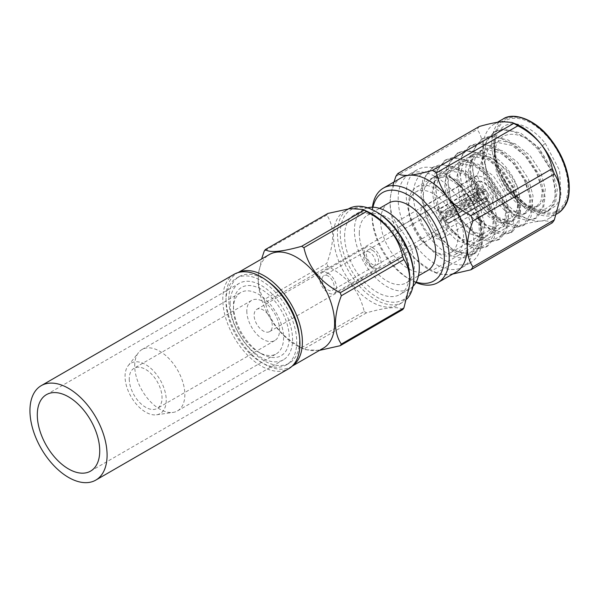 <?xml version="1.0" encoding="UTF-8"?>
<svg xmlns="http://www.w3.org/2000/svg" width="599" height="599" viewBox="0 0 599 599"><rect width="100%" height="100%" fill="white"/><g stroke="black" fill="none" stroke-linecap="round" stroke-linejoin="round"><path stroke-width="0.45" stroke-dasharray="3 2.25" d="M230.128 303.521A44.154 25.487 -120 0 0 249.401 347.959A44.154 25.487 -120 0 0 283.424 359.782A44.154 25.487 -120 0 0 292.567 339.573A44.154 25.487 -120 0 0 273.294 295.142A44.154 25.487 -120 0 0 239.278 283.312A44.154 25.487 -120 0 0 230.128 303.521M234.082 274.312A54.539 31.492 -120 0 0 222.783 299.283A54.539 31.492 -120 0 0 246.593 354.174A54.539 31.492 -120 0 0 288.621 368.782M372.967 207.224A51.08 29.493 -120 0 0 372.069 215.917A51.08 29.493 -120 0 0 408.189 278.475A51.08 29.493 -120 0 0 416.17 282.054M415.908 282.518A54.539 31.492 60 0 1 410.637 279.89L408.189 278.475L410.637 279.89A54.539 31.492 60 0 1 372.069 213.094A54.539 31.492 60 0 1 372.436 207.209M559.653 200.021A54.539 31.492 60 0 1 548.789 218.575A54.539 31.492 60 0 1 540.807 221.038A54.539 31.492 60 0 1 502.239 198.771A54.539 31.492 60 0 1 482.951 149.076A54.539 31.492 60 0 1 494.25 124.105A54.539 31.492 60 0 1 502.239 121.642A54.539 31.492 60 0 1 515.746 123.978M538.711 148.979L545.277 143.341A47.793 27.591 60 0 0 494.841 143.183L494.579 148.492L498.413 170.595L508.798 190.699L515.454 198.097L508.147 190.527L498.226 173.343L494.579 155.568L495.433 148.282C499.341 128.905 522.47 130.125 538.711 148.979L553.109 173.216L555.363 196.584L551.679 204.648L545.247 209.081L536.771 209.44L527.24 205.749L511.232 191.358L501.288 175.08A47.793 27.591 60 0 1 494.579 147.871A47.793 27.591 60 0 1 494.841 143.183C492.183 156.796 498.495 178.727 509.21 192.728L525.091 208.302L540.964 213.424L547.471 211.544L554.06 203.428L555.827 190.557L550.279 169.023L536.884 148.185L525.72 137.942L513.598 131.488L502.247 129.743L493.554 132.297L483.588 145.879L482.232 161.49L486.822 181.168L496.968 199.804L517.603 218.036L527.659 220.522L535.229 218.613L543.023 206.288L542.889 191.538L536.509 172.894L524.642 155.253L513.47 145.01L501.356 138.556L490.004 136.812L481.311 139.365L471.346 152.947L469.983 168.559L474.58 188.236L484.726 206.872L505.354 225.104L515.417 227.59L522.987 225.681L530.774 213.356L530.647 198.606L524.267 179.962L512.4 162.322L501.228 152.079L489.106 145.624L477.762 143.88L469.069 146.433L459.104 160.015L457.741 175.627L462.338 195.304L472.476 213.94L493.112 232.172L503.167 234.658L510.737 232.756L518.532 220.425L518.405 205.682L512.025 187.03L500.15 169.397L488.986 159.147L476.864 152.693L465.513 150.955L456.82 153.509L446.854 167.084L445.499 182.695L450.089 202.372L460.234 221.009L480.87 239.241L490.925 241.726L498.495 239.825L506.29 227.5L506.155 212.75L499.776 194.098L487.908 176.465L476.737 166.215L464.614 159.761L453.271 158.024L444.578 160.577L434.612 174.159L433.249 189.763L437.847 209.44L447.985 228.077L468.62 246.309L478.683 248.795L486.246 246.893L494.04 234.568L493.913 219.818L487.534 201.167L475.658 183.534L464.629 173.388L452.582 166.904L442.391 165.039L432.336 167.645L422.632 180.389L420.94 195.948L426.323 218.328L435.743 235.145L445.574 246.077L457.516 253.886L465.61 255.84L474.004 253.961L481.207 244.07L482.397 234.007L479.859 219.519L472.933 203.87A47.793 27.591 60 0 1 478.459 217.564L478.459 217.564A47.793 27.591 60 0 1 469.399 256.499A47.793 27.591 60 0 1 430.277 238.305A47.793 27.591 60 0 1 414.965 183.841A47.793 27.591 60 0 1 450.283 177.207A47.793 27.591 60 0 1 459.957 185.525A47.793 27.591 60 0 1 464.068 190.227A47.793 27.591 60 0 1 472.933 203.87L478.376 217.302L479.971 239.735L476.482 247.672L470.485 252.329L462.518 253.272L453.376 250.232L435.428 233.61L430.277 238.305M549.687 139.552A51.948 29.995 -120 0 0 494.579 144.479A51.948 29.995 -120 0 0 512.946 191.815A51.948 29.995 -120 0 0 531.313 208.1A51.948 29.995 -120 0 0 566.796 197.146A51.948 29.995 -120 0 0 549.687 139.552M545.277 143.341L559.601 170.475L561.023 196.33L556.478 205.292L548.946 210.219L539.235 210.608L528.378 206.4L511.479 191.425L501.288 175.08L510.7 191.875L526.573 207.449L542.454 212.563L548.961 210.683L555.55 202.574L557.31 189.703L551.761 168.162L538.374 147.324L520.456 132.933L502.539 128.995L495.044 131.436L486.845 140.48L483.595 154.213L487.107 176.93L498.45 198.943L514.331 214.517L530.212 219.631L536.719 217.759L543.3 209.643L545.068 196.772L539.519 175.23L526.124 154.4L508.207 140.001L490.289 136.063L482.801 138.511L474.603 147.549L471.353 161.281L474.857 183.998L486.208 206.011L502.089 221.585L517.963 226.699L524.469 224.827L531.058 216.711L532.818 203.84L527.27 182.306L513.882 161.468L495.965 147.069L478.047 143.131L470.552 145.579L462.353 154.624L459.104 168.349L462.615 191.066L473.966 213.079L489.84 228.653L505.721 233.775L512.227 231.895L518.816 223.779L520.576 210.908L515.028 189.374L501.64 168.536L483.722 154.138L465.797 150.199L458.31 152.648L450.111 161.693L446.861 175.417L450.366 198.134L461.717 220.147L477.598 235.721L493.471 240.843L499.978 238.964L506.567 230.847L508.334 217.976L502.786 196.442L489.39 175.604L471.473 161.213L453.555 157.275L446.068 159.716L437.869 168.761L434.619 182.493L438.124 205.202L449.475 227.223L465.348 242.797L481.229 247.911L487.736 246.032L494.325 237.923L496.084 225.052L490.536 203.51L477.148 182.673L459.231 168.282L441.313 164.343L433.818 166.784L425.619 175.829L422.37 189.561L425.882 212.278L437.233 234.291L453.106 249.865L468.987 254.979L475.494 253.107L482.075 244.991L483.842 232.12L478.294 210.578L464.899 189.748L450.283 177.207L461.155 186.783L470.095 198.014L477.957 212.465L481.177 226.385L479.881 236.777L474.678 243.291L469.474 244.766L456.745 240.491L444.009 227.71L434.964 209.687L432.306 191.096L435.084 179.842L441.905 172.4L448.097 170.356L462.862 173.448L477.635 185.054L488.724 201.9L493.426 219.316L492.131 229.709L486.92 236.223L481.716 237.698L468.987 233.423L456.258 220.642L447.213 202.619L444.548 184.028L447.333 172.774L454.154 165.331L460.339 163.287L475.112 166.38L489.877 177.985L500.966 194.832L505.668 212.248L504.373 222.641L499.162 229.155L493.958 230.63L481.229 226.355L468.5 213.573L459.455 195.551L456.79 176.96L459.575 165.706L466.396 158.256L472.581 156.219L487.354 159.312L502.127 170.917L513.208 187.764L517.918 205.172L516.623 215.565L511.411 222.087L506.207 223.562L498.66 222.094A38.89 22.455 60 0 1 479.312 207.336A38.89 22.455 60 0 1 473.614 154.093A38.89 22.455 60 0 1 506.814 168.207A38.89 22.455 60 0 1 517.985 188.745C514.938 181.317 510.812 174.706 505.616 168.903L490.843 157.297L476.07 154.205L469.886 156.249L463.064 163.692L460.279 174.945L462.945 193.537L471.99 211.559L484.718 224.34L497.447 228.616L502.651 227.141L507.862 220.627L509.157 210.234L504.455 192.818L493.366 175.971L478.601 164.366L463.828 161.273L457.643 163.317L450.822 170.76L448.037 182.014L450.703 200.605L459.747 218.628L472.476 231.409L485.205 235.684L490.409 234.209L495.62 227.695L496.915 217.302L492.206 199.886L481.124 183.039L466.351 171.441L451.579 168.341L445.394 170.386L438.573 177.828L435.795 189.082L438.453 207.673L447.498 225.696L460.227 238.477L472.963 242.752L478.159 241.277L483.371 234.763L484.666 224.37L479.964 206.954L468.875 190.108L454.109 178.509L439.337 175.41L433.152 177.454L427.753 182.5L432.553 177.798L446.577 177.214L462.406 188.093L470.095 198.014M425.125 242.992A53.543 30.916 60 0 1 417.286 169.697A53.543 30.916 60 0 1 458.377 183.871A53.543 30.916 60 0 1 462.982 189.134A53.543 30.916 60 0 1 479.103 219.758A53.543 30.916 60 0 1 470.829 262.429A53.543 30.916 60 0 1 425.125 242.992M449.782 201.137A38.89 22.455 60 0 1 455.48 254.38A38.89 22.455 60 0 1 422.28 240.259A38.89 22.455 60 0 1 416.59 187.015A38.89 22.455 60 0 1 449.782 201.137M427.753 182.5C419.09 192.848 423.238 217.04 435.428 233.61M417.099 247.627A53.543 30.916 60 0 1 409.259 174.331A53.543 30.916 60 0 1 454.963 193.769A53.543 30.916 60 0 1 462.802 267.064A53.543 30.916 60 0 1 417.099 247.627M480.69 205.367A34.982 20.194 60 0 1 475.569 157.477A34.982 20.194 60 0 1 505.429 170.176A34.982 20.194 60 0 1 510.55 218.066A34.982 20.194 60 0 1 480.69 205.367M420.94 239.87A34.982 20.194 60 0 1 415.811 191.98A34.982 20.194 60 0 1 445.671 204.678A34.982 20.194 60 0 1 450.792 252.568A34.982 20.194 60 0 1 420.94 239.87M439.793 213.042A18.359 10.595 60 0 1 442.481 238.17A18.359 10.595 60 0 1 426.817 231.506A18.359 10.595 60 0 1 424.129 206.378A18.359 10.595 60 0 1 439.793 213.042M490.671 183.668A18.359 10.595 60 0 1 493.359 208.796A18.359 10.595 60 0 1 477.688 202.133A18.359 10.595 60 0 1 475 177.005A18.359 10.595 60 0 1 490.671 183.668M479.634 199.362A12.849 7.413 60 0 1 477.755 181.774A12.849 7.413 60 0 1 488.724 186.439A12.849 7.413 60 0 1 490.603 204.027A12.849 7.413 60 0 1 479.634 199.362M267.746 314.018A12.849 7.413 -120 0 0 256.776 309.354A12.849 7.413 -120 0 0 258.663 326.942A12.849 7.413 -120 0 0 269.625 331.606A12.849 7.413 -120 0 0 267.746 314.018M401.397 177.716A54.539 31.492 -120 0 0 390.533 196.27A54.539 31.492 -120 0 0 390.099 202.687A54.539 31.492 -120 0 0 409.387 252.381A54.539 31.492 -120 0 0 428.667 269.483A54.539 31.492 -120 0 0 434.44 272.313A54.539 31.492 -120 0 0 447.947 274.649A54.539 31.492 -120 0 0 455.936 272.186M129.257 378.882A23.181 13.38 -120 0 0 139.38 402.214A23.181 13.38 -120 0 0 157.238 408.421A23.181 13.38 -120 0 0 162.044 397.811A23.181 13.38 -120 0 0 151.921 374.48A23.181 13.38 -120 0 0 134.064 368.273A23.181 13.38 -120 0 0 129.257 378.882M246.81 311.016A23.181 13.38 -120 0 0 256.926 334.347A23.181 13.38 -120 0 0 274.791 340.554A23.181 13.38 -120 0 0 279.591 329.944A23.181 13.38 -120 0 0 269.475 306.613A23.181 13.38 -120 0 0 251.61 300.406A23.181 13.38 -120 0 0 246.81 311.016M125.064 376.464A29.111 16.809 60 0 1 128.201 365.667A29.111 16.809 60 0 1 151.33 368.782A29.111 16.809 60 0 1 166.23 400.229A29.111 16.809 60 0 1 156.564 414.8A29.111 16.809 60 0 1 135.673 403.382A29.111 16.809 60 0 1 125.064 376.464M134.708 365.719A35.453 20.471 60 0 1 138.526 352.571A35.453 20.471 60 0 1 142.053 349.487A35.453 20.471 60 0 1 169.367 358.988A35.453 20.471 60 0 1 184.844 394.666A35.453 20.471 60 0 1 177.506 410.892A35.453 20.471 60 0 1 173.074 412.404A35.453 20.471 60 0 1 147.631 398.5A35.453 20.471 60 0 1 134.708 365.719M359.303 233.191A38.95 22.492 60 0 1 367.367 215.363A38.95 22.492 60 0 1 397.384 225.793A38.95 22.492 60 0 1 414.388 264.998A38.95 22.492 60 0 1 406.324 282.825A38.95 22.492 60 0 1 376.307 272.395A38.95 22.492 60 0 1 359.303 233.191M388.714 203.039A38.95 22.492 -120 0 0 380.642 220.866A38.95 22.492 -120 0 0 397.646 260.071A38.95 22.492 -120 0 0 427.664 270.508M412.996 286.367A45.876 26.491 60 0 1 409.783 288.83A45.876 26.491 60 0 1 374.427 276.536A45.876 26.491 60 0 1 354.406 230.368A45.876 26.491 60 0 1 363.907 209.365A45.876 26.491 60 0 1 367.644 207.816M344.612 236.021A45.876 26.491 60 0 1 354.114 215.019A45.876 26.491 60 0 1 389.462 227.306A45.876 26.491 60 0 1 409.491 273.481A45.876 26.491 60 0 1 399.99 294.483A45.876 26.491 60 0 1 364.634 282.189A45.876 26.491 60 0 1 344.612 236.021M413.842 275.989A52.023 30.04 60 0 1 377.048 297.231A52.023 30.04 60 0 1 340.262 233.513A52.023 30.04 60 0 1 377.048 212.271M406.826 299.043A54.03 31.193 60 0 1 402.648 302.353A54.03 31.193 60 0 1 361.017 287.879A54.03 31.193 60 0 1 337.432 233.513A54.03 31.193 60 0 1 348.625 208.781L344.68 211.058A54.03 31.193 60 0 1 367.823 211.724M409.694 284.255A54.03 31.193 60 0 1 398.702 304.636A54.03 31.193 60 0 1 357.071 290.156A54.03 31.193 60 0 1 333.486 235.789A54.03 31.193 60 0 1 344.68 211.058M292.23 366.056A54.03 31.193 60 0 1 291.189 366.7A54.03 31.193 60 0 1 249.558 352.227A54.03 31.193 60 0 1 225.98 297.86A54.03 31.193 60 0 1 237.167 273.129A54.03 31.193 60 0 1 238.245 272.552M323.415 348.101A54.03 31.193 60 0 1 300.279 347.427A54.03 31.193 60 0 1 258.206 279.254A54.03 31.193 60 0 1 258.401 274.896A54.03 31.193 60 0 1 269.393 254.523M299.328 335.74A50.009 28.872 60 0 1 299.545 340.329A50.009 28.872 60 0 1 289.25 363.189A50.009 28.872 60 0 1 250.689 349.868A50.009 28.872 60 0 1 228.818 299.5A50.009 28.872 60 0 1 239.233 276.566A50.009 28.872 60 0 1 268.053 281.56M225.98 301.125A50.024 28.879 60 0 1 236.403 278.191A50.024 28.879 60 0 1 274.926 291.668A50.024 28.879 60 0 1 296.722 341.969A50.024 28.879 60 0 1 286.427 364.836A50.024 28.879 60 0 1 247.851 351.516A50.024 28.879 60 0 1 225.98 301.125M233.453 308.71A35.453 20.471 60 0 1 240.798 292.477A35.453 20.471 60 0 1 268.112 301.978A35.453 20.471 60 0 1 283.589 337.656A35.453 20.471 60 0 1 276.244 353.882A35.453 20.471 60 0 1 258.521 352.13A35.453 20.471 60 0 1 233.453 308.71L233.453 305.445A39.452 22.777 60 0 1 261.351 289.332A39.452 22.777 60 0 1 289.25 337.656A39.452 22.777 60 0 1 261.351 353.762A39.452 22.777 60 0 1 233.453 305.445M319.477 350.378L305.25 349.719L303.918 348.962A62.056 35.828 60 0 1 301.611 347.63C281.837 337.147 269.752 322.112 265.35 302.517A62.056 35.828 60 0 1 264.196 299.545L326.769 263.425C330.483 253.766 332.467 244.564 332.715 235.811C332.467 227.335 330.483 220.417 326.769 215.071A62.056 35.828 60 0 1 327.915 213.431M264.196 299.545C260.475 294.184 258.491 287.273 258.244 278.805L258.476 274.14L261.583 259.03M326.769 215.071L264.196 251.198M301.611 347.63L364.185 311.502C359.909 292.072 347.817 277.038 327.915 266.39A62.056 35.828 60 0 1 326.769 263.425M327.915 266.39L265.35 302.517M402.745 309.593C398.477 306.194 386.385 307.272 366.483 312.835A62.056 35.828 60 0 1 364.185 311.502M366.483 312.835L303.918 348.962M498.66 222.094L501.423 222.401L512.242 220.994L519.498 210.084L518.719 192.414L517.985 188.745M515.454 198.097L525.009 205L533.784 207.052L538.913 205.599L544.042 199.182L545.307 188.932L540.657 171.763L529.703 155.148L515.118 143.708L500.532 140.668L494.422 142.682L487.683 150.035L484.928 161.138L487.541 179.49L496.451 197.281L508.993 209.897L521.542 214.12L526.671 212.675L531.8 206.251L533.065 196L528.408 178.831L517.461 162.217L502.875 150.776L488.29 147.736L482.18 149.75L475.441 157.103L472.686 168.207L475.299 186.559L484.209 204.349L496.751 216.965L509.292 221.188L514.421 219.743L519.55 213.319L520.823 203.068L518.719 192.414M495.433 148.282L494.108 155.837L496.728 174.189L505.638 191.98L518.18 204.596L530.721 208.819L535.85 207.366L540.979 200.95L542.245 190.699L537.595 173.53L526.641 156.916L512.055 145.475L497.469 142.435L491.36 144.449L484.621 151.802L481.866 162.906L484.479 181.257L493.389 199.048L505.938 211.664L518.479 215.887L523.608 214.442L528.737 208.018L530.003 197.767L525.345 180.599L514.399 163.984L499.813 152.55L485.227 149.503L479.118 151.517L472.379 158.87L469.623 169.981L472.237 188.326L481.147 206.116L490.94 216.703L501.423 222.401M479.29 126.494A61.353 35.423 -120 0 0 477.216 129.444C480.81 134.49 482.719 141.027 482.951 149.076C482.727 157.365 480.817 166.118 477.216 175.327A61.353 35.423 -120 0 0 479.29 180.681C488.207 185.233 495.86 191.261 502.239 198.771C508.132 206.52 511.958 214.764 513.702 223.494A61.353 35.423 -120 0 0 517.858 225.89C526.791 223.337 534.435 221.72 540.807 221.038C546.692 220.627 550.518 221.218 552.271 222.821M513.702 223.494L432.328 270.471C423.411 265.919 415.758 259.891 409.387 252.381C403.456 244.557 399.63 236.32 397.916 227.665L479.29 180.681M452.747 274.028L447.947 274.649L438.266 273.855L436.484 272.874L517.858 225.89M436.484 272.874A61.353 35.423 60 0 1 432.328 270.471M477.216 175.327L395.842 222.311C392.248 217.272 390.331 210.728 390.099 202.687L390.63 195.641L392.817 185.578M397.916 227.665A61.353 35.423 60 0 1 395.842 222.311M395.842 176.428L477.216 129.444M328.117 276.027A8.536 4.927 -120 0 0 323.849 275.607A8.536 4.927 -120 0 0 322.547 282.443A8.536 4.927 -120 0 0 328.117 289.968A8.536 4.927 -120 0 0 332.385 290.388A8.536 4.927 -120 0 0 333.695 283.552A8.536 4.927 -120 0 0 328.117 276.027M369.463 252.157A8.536 4.927 -120 0 0 365.195 251.737A8.536 4.927 -120 0 0 363.885 258.581A8.536 4.927 -120 0 0 369.463 266.098A8.536 4.927 -120 0 0 373.731 266.525A8.536 4.927 -120 0 0 375.041 259.681A8.536 4.927 -120 0 0 369.463 252.157M328.117 273.204A12.002 6.926 60 0 1 335.957 283.776A12.002 6.926 60 0 1 334.122 293.39A12.002 6.926 60 0 1 328.117 292.799A12.002 6.926 60 0 1 320.285 282.219A12.002 6.926 60 0 1 322.12 272.605A12.002 6.926 60 0 1 328.117 273.204M372.473 247.597A12.002 6.926 60 0 1 380.313 258.169A12.002 6.926 60 0 1 378.471 267.783A12.002 6.926 60 0 1 372.473 267.191A12.002 6.926 60 0 1 364.634 256.619A12.002 6.926 60 0 1 366.476 246.998A12.002 6.926 60 0 1 372.473 247.597M372.473 250.322A8.656 5.002 60 0 1 378.126 257.952A8.656 5.002 60 0 1 376.801 264.893A8.656 5.002 60 0 1 372.473 264.466A8.656 5.002 60 0 1 366.813 256.829A8.656 5.002 60 0 1 368.145 249.895A8.656 5.002 60 0 1 372.473 250.322M448.733 222.783L487.915 200.163A8.656 5.002 60 0 0 485.864 190.123L446.682 212.742L445.327 214.667L483.041 192.893A4.852 2.8 60 0 1 484.104 198.089L446.39 219.863L448.733 222.783A8.656 5.002 60 0 1 448.247 223.479L487.429 200.86A8.656 5.002 60 0 1 486.717 201.429A8.656 5.002 60 0 1 482.39 201.002A8.656 5.002 60 0 1 479.762 198.801L480.376 197.925A6.926 3.998 -120 0 0 482.39 199.587A6.926 3.998 -120 0 0 486.366 199.534L483.61 198.786A4.852 2.8 60 0 1 483.341 198.98A4.852 2.8 60 0 1 480.915 198.741A4.852 2.8 60 0 1 479.642 197.722L480.376 197.925M478.414 188.333L478.227 190.782A4.852 2.8 60 0 1 478.496 190.587A4.852 2.8 60 0 1 482.188 191.837L484.396 189.943A6.926 3.998 -120 0 0 478.414 188.333L477.351 187.008L438.161 209.635L440.512 212.555A4.852 2.8 60 0 1 440.782 212.36A4.852 2.8 60 0 1 444.473 213.618L445.828 211.687A8.656 5.002 60 0 1 446.682 212.742M445.828 211.687L485.018 189.067A8.656 5.002 60 0 0 482.39 186.866A8.656 5.002 60 0 0 478.062 186.439A8.656 5.002 60 0 0 477.351 187.008M478.796 196.667A4.852 2.8 60 0 1 477.493 192.803A4.852 2.8 60 0 1 477.732 191.478L477.92 189.029A6.926 3.998 -120 0 0 477.493 191.103A6.926 3.998 -120 0 0 479.529 196.876L478.796 196.667L441.081 218.44A4.852 2.8 60 0 1 440.018 213.251L437.674 210.331L476.856 187.704A8.656 5.002 60 0 0 478.915 197.745L439.726 220.372L441.081 218.44M440.512 212.555L478.227 190.782M482.188 191.837L444.473 213.618M477.732 191.478L440.018 213.251M448.247 223.479L445.896 220.559L483.61 198.786M445.896 220.559A4.852 2.8 60 0 1 445.626 220.754A4.852 2.8 60 0 1 441.935 219.496L440.579 221.428L479.762 198.801M479.642 197.722L441.935 219.496M445.327 214.667A4.852 2.8 60 0 1 446.39 219.863M484.104 198.089L486.852 198.838A6.926 3.998 -120 0 0 485.25 190.999L483.041 192.893M485.864 190.123L485.25 190.999M486.852 198.838L487.915 200.163M487.429 200.86L486.366 199.534M478.915 197.745L479.529 196.876M477.92 189.029L476.856 187.704M484.396 189.943L485.018 189.067M440.579 221.428A8.656 5.002 60 0 1 439.726 220.372M437.674 210.331A8.656 5.002 60 0 1 438.161 209.635M503.07 119.014A54.539 31.492 -120 0 0 511.052 193.687A54.539 31.492 -120 0 0 557.609 213.484M550.107 138.946A53.154 30.691 60 0 1 563.869 206.176A53.154 30.691 60 0 1 512.519 192.421A53.154 30.691 60 0 1 498.765 125.191A53.154 30.691 60 0 1 550.107 138.946M90.591 471.114L283.424 359.782M46.437 394.644L239.278 283.312M548.789 218.575L556.299 214.24M494.579 147.871L494.579 144.479M432.336 167.645L433.818 166.784M444.578 160.577L446.068 159.716M456.82 153.509L458.31 152.648M469.069 146.433L470.552 145.579M481.311 139.365L482.801 138.511M493.554 132.297L495.044 131.436M474.004 253.961L475.494 253.107M486.246 246.893L487.736 246.032M498.495 239.825L499.978 238.964M510.737 232.756L512.227 231.895M522.987 225.681L524.469 224.827M535.229 218.613L536.719 217.759M547.471 211.544L548.961 210.683M494.579 148.492L494.579 155.568M531.313 208.1L527.24 205.749M459.957 185.525L458.377 183.871M455.48 254.38L474.678 243.291M478.159 241.277L486.92 236.223M490.409 234.209L499.162 229.155M502.651 227.141L511.411 222.087M416.59 187.015L432.553 177.798M433.152 177.454L441.905 172.4M445.394 170.386L454.154 165.331M457.636 163.317L466.396 158.263M469.886 156.249L473.614 154.093M461.155 186.776L462.406 188.093M479.103 219.758L478.376 217.302M409.259 174.331L417.286 169.697M415.811 191.98L475.569 157.477M442.481 238.17L493.359 208.796M256.776 309.354L477.755 181.774M274.791 340.554L157.238 408.421M128.201 365.667L138.526 352.571M367.367 215.363L379.489 208.362M363.907 209.365L354.114 215.019M237.167 273.129L238.073 272.605M239.233 276.566L236.403 278.191M142.053 349.487L240.798 292.477M258.401 274.896L258.469 274.14M300.279 347.427L305.25 349.719M177.506 410.892L276.244 353.882M258.521 352.13L261.351 353.762M289.25 363.189L286.427 364.836M291.189 366.7L292.102 366.176M398.702 304.636L402.648 302.353M409.783 288.83L399.99 294.483M406.324 282.825L418.439 275.832M156.564 414.8L173.074 412.404M251.61 300.406L134.064 368.273M269.625 331.606L490.603 204.027M424.129 206.378L475 177.005M450.792 252.568L510.55 218.066M462.802 267.064L470.829 262.429M538.913 205.599L535.85 207.366M494.422 142.682L491.36 144.449M526.671 212.675L523.608 214.442M482.18 149.75L479.118 151.517M514.421 219.743L512.242 221.001M494.25 124.105L497.44 122.263M390.533 196.27L390.623 195.633M434.44 272.313L438.266 273.855M372.069 215.917L372.069 213.094M365.195 251.737L323.849 275.607M334.122 293.39L378.471 267.783M376.801 264.893L486.717 201.429M480.915 198.741L482.39 199.587M477.493 192.803L477.493 191.103M440.782 212.36L478.496 190.587M445.626 220.754L483.341 198.98M368.145 249.895L478.062 186.439M322.12 272.605L366.476 246.998M373.731 266.525L332.385 290.388"/><path stroke-width="0.9" d="M37.295 414.852A44.154 25.487 -120 0 0 56.568 459.291A44.154 25.487 -120 0 0 90.591 471.114A44.154 25.487 -120 0 0 99.733 450.905A44.154 25.487 -120 0 0 80.461 406.474A44.154 25.487 -120 0 0 46.437 394.644A44.154 25.487 -120 0 0 37.295 414.852M107.086 455.143A54.539 31.492 -120 0 0 83.276 400.259A54.539 31.492 -120 0 0 41.249 385.644A54.539 31.492 -120 0 0 29.95 410.615A54.539 31.492 -120 0 0 53.76 465.505A54.539 31.492 -120 0 0 95.788 480.113A54.539 31.492 -120 0 0 107.086 455.143M95.788 480.113L288.621 368.782A54.539 31.492 -120 0 0 299.919 343.819A54.539 31.492 -120 0 0 276.109 288.928A54.539 31.492 -120 0 0 234.082 274.312L41.249 385.644M416.17 282.054A51.08 29.493 -120 0 0 444.084 252.86A51.08 29.493 -120 0 0 408.189 195.064A51.08 29.493 -120 0 0 372.967 207.224M372.436 207.209A54.539 31.492 60 0 1 383.367 188.123A54.539 31.492 60 0 1 410.637 190.826A54.539 31.492 60 0 1 446.27 238.889A54.539 31.492 60 0 1 437.906 282.593A54.539 31.492 60 0 1 415.908 282.518M437.906 282.593L455.936 272.186A54.539 31.492 -120 0 0 467.235 247.215C467.46 255.241 469.376 261.785 472.97 266.84A61.353 35.423 60 0 1 470.896 269.797L552.271 222.821A61.353 35.423 -120 0 0 554.345 219.863L559.556 200.65L560.087 193.604C559.863 185.578 557.946 179.034 554.345 173.98A61.353 35.423 -120 0 0 552.271 168.626C550.518 159.896 546.7 151.659 540.807 143.91C534.428 136.4 526.776 130.365 517.858 125.82A61.353 35.423 -120 0 0 513.702 123.416L511.92 122.436L515.746 123.978A54.539 31.492 60 0 1 540.807 143.91A54.539 31.492 60 0 1 560.087 193.604A54.539 31.492 60 0 1 559.653 200.021L559.563 200.65M554.345 173.98L472.97 220.964C469.376 230.151 467.467 238.904 467.235 247.215A54.539 31.492 -120 0 0 447.947 197.513A54.539 31.492 -120 0 0 428.667 180.419A54.539 31.492 -120 0 0 409.387 175.252A54.539 31.492 -120 0 0 401.397 177.716L383.367 188.123M418.439 275.832L427.664 270.508A38.95 22.492 -120 0 0 435.735 252.673A38.95 22.492 -120 0 0 418.731 213.476A38.95 22.492 -120 0 0 388.714 203.039L379.489 208.362M367.644 207.816A45.876 26.491 60 0 1 401.502 224.131A45.876 26.491 60 0 1 419.285 267.82A45.876 26.491 60 0 1 412.996 286.367M348.618 208.781L348.625 208.781A54.03 31.193 60 0 1 375.633 211.454L377.048 212.271A52.023 30.04 60 0 1 413.842 275.989L413.842 277.622A54.03 31.193 60 0 1 406.826 299.043M375.633 211.454A54.03 31.193 60 0 1 413.842 277.622M261.583 259.03L264.196 251.198A62.056 35.828 60 0 1 265.35 249.558L327.915 213.431L350.153 208.579L362.852 209.44L367.823 211.724A54.03 31.193 60 0 1 409.896 279.898A54.03 31.193 60 0 1 409.694 284.255L409.626 285.012M238.245 272.552A54.03 31.193 60 0 1 279.486 288.336A54.03 31.193 60 0 1 302.383 341.969A54.03 31.193 60 0 1 292.23 366.056M238.073 272.605L269.393 254.523A54.03 31.193 60 0 1 311.023 268.996A54.03 31.193 60 0 1 334.609 323.363A54.03 31.193 60 0 1 323.415 348.101L292.102 366.176M268.053 281.56A50.009 28.872 60 0 1 299.328 335.74M362.852 209.44L364.185 210.197A62.056 35.828 60 0 1 366.483 211.522C386.258 222.004 398.342 237.047 402.745 256.634A62.056 35.828 60 0 1 403.898 259.607C407.612 264.953 409.596 271.864 409.851 280.347L409.619 285.012L403.898 307.953A62.056 35.828 60 0 1 402.745 309.593L340.18 345.72L319.477 350.378M265.35 249.558C269.625 252.958 281.71 251.879 301.611 246.316A62.056 35.828 60 0 1 303.918 247.649C308.186 267.079 320.278 282.114 340.18 292.761A62.056 35.828 60 0 1 341.333 295.734C337.611 305.363 335.635 314.565 335.38 323.34C335.627 331.801 337.611 338.72 341.333 344.081A62.056 35.828 60 0 1 340.18 345.72M402.745 256.634L340.18 292.761M341.333 295.734L403.898 259.607M303.918 247.649L366.483 211.522M364.185 210.197L301.611 246.316M403.898 307.953L341.333 344.081M511.92 122.436L502.239 121.642C495.89 122.316 488.245 123.933 479.29 126.494L397.916 173.47C399.66 175.073 403.479 175.664 409.387 175.252C415.728 174.571 423.381 172.954 432.328 170.401L513.702 123.416M392.817 185.578L395.842 176.428A61.353 35.423 60 0 1 397.916 173.47M517.858 125.82L436.484 172.797C438.198 181.452 442.017 189.688 447.947 197.513C454.327 205.023 461.979 211.05 470.896 215.603L552.271 168.626M432.328 170.401A61.353 35.423 60 0 1 436.484 172.797M470.896 269.797L452.747 274.028M472.97 266.84L554.345 219.863M470.896 215.603A61.353 35.423 60 0 1 472.97 220.964M557.609 213.484A54.539 31.492 -120 0 0 549.62 138.818A54.539 31.492 -120 0 0 503.07 119.014C512.489 112.133 534.226 118.04 550.211 138.646C561.031 152.543 567.313 167.211 569.05 182.643C569.881 196.023 568.241 206.116 557.609 213.484L556.299 214.24M497.44 122.263L503.07 119.014"/></g></svg>
